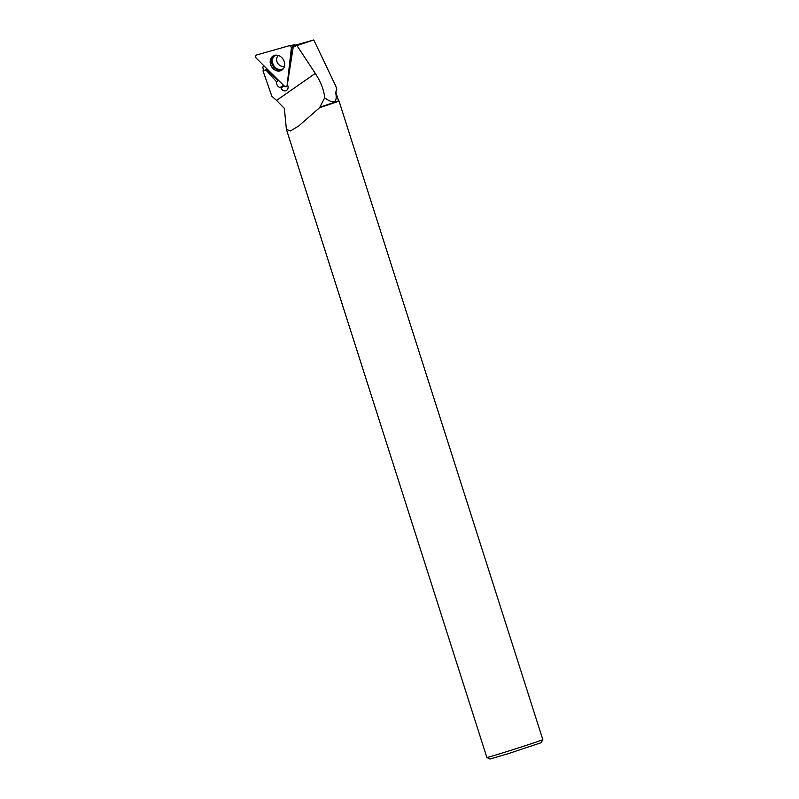 <?xml version="1.0" encoding="UTF-8"?>
<svg xmlns="http://www.w3.org/2000/svg" width="799" height="799" viewBox="0 0 799 799"><rect width="100%" height="100%" fill="white"/><g stroke="black" fill="none" stroke-linecap="round" stroke-linejoin="round"><path stroke-width="1.2" d="M289.268 45.743L295.011 44.764L294.861 46.142M288.988 45.793L256.529 55.001A1.948 1.608 -119.9 0 0 256.179 58.107L284.404 86.162A1.948 1.608 -119.9 0 0 287.111 85.393L291.345 48.13A1.948 1.608 -119.9 0 0 288.988 45.793M270.232 60.864A8.3 6.861 -119.9 0 0 274.017 69.423A8.3 6.861 -119.9 0 0 282.157 69.913A8.3 6.861 -119.9 0 0 284.624 65.328A8.3 6.861 -119.9 0 0 281.478 57.308A8.3 6.861 -119.9 0 0 273.927 55.58A8.3 6.861 -119.9 0 0 270.232 60.864M288.089 79.77L291.785 47.281L313.767 39.95L294.951 45.283M293.263 46.871L287.34 84.544C288.599 87.101 288.279 89.118 286.372 90.597L285.702 90.876C283.585 91.226 282.027 90.207 281.038 87.83L279.91 87.52C277.543 86.462 276.404 84.534 276.484 81.728L278.062 80.819L266.756 69.503L262.991 70.831L271.86 96.26L276.564 100.424L315.295 73.408L297.088 45.783M262.991 70.831L265.897 70.002L276.484 81.728M276.564 100.424L284.364 108.384L286.412 129.388L290.466 130.966L298.696 125.972L319.62 107.665L324.654 97.858C334.012 104.529 337.677 102.691 335.65 92.354A29.004 0.509 -17.7 0 0 335.84 92.235A29.004 0.509 -17.7 0 0 335.84 92.225L336.489 90.227M319.78 107.216A29.004 0.509 -17.7 0 0 338.546 100.724A29.004 0.509 -17.7 0 0 338.546 100.714L335.84 92.225M313.767 39.95L335.84 86.202L336.749 89.298L335.65 92.354M324.654 97.858C324.054 90.257 320.938 82.097 315.295 73.408M335.84 86.202L336.749 89.298M264.329 66.207L262.551 67.166L263.88 70.322M319.62 107.665A29.373 0.509 -17.7 0 0 334.761 102.602A29.373 0.509 -17.7 0 0 339.006 100.964L542.821 739.594A29.373 0.509 162.3 0 1 542.821 739.604A29.373 0.509 162.3 0 1 538.576 741.232A29.373 0.509 162.3 0 1 507.445 751.4A29.373 0.509 162.3 0 1 486.861 757.462A29.373 0.509 162.3 0 1 486.861 757.452L286.412 129.388M542.821 739.604L541.233 742.68L508.803 753.497L489.947 759.05L486.861 757.462M294.871 46.052L291.785 47.281M278.152 79.95L278.082 80.579A4.904 4.055 -119.9 0 0 278.062 80.819M262.551 67.166L264.689 66.567M265.897 70.002L266.756 69.503M284.234 85.992L281.038 87.83M287.111 85.393L291.345 48.13C291.206 46.532 290.427 45.753 288.988 45.793L256.529 55.001C255.34 55.7 255.221 56.739 256.179 58.107L284.404 86.162C285.732 87.061 286.641 86.801 287.111 85.393L287.56 84.924M289.128 45.763L294.541 44.804L292.384 47.051M282.676 69.463A8.13 6.722 60.1 0 1 272.789 65.758A8.13 6.722 60.1 0 1 274.576 55.351M275.715 55.151A7.77 6.422 -119.9 0 0 273.598 65.298A7.77 6.422 -119.9 0 0 283.425 68.584M284.504 66.057A6.122 5.064 60.1 0 1 278.951 64.749A6.122 5.064 60.1 0 1 276.644 58.846A6.122 5.064 60.1 0 1 278.442 55.491M283.625 85.383L279.91 87.52M283.865 85.623L280.319 87.66M287.67 85.173L286.751 86.252"/></g></svg>
